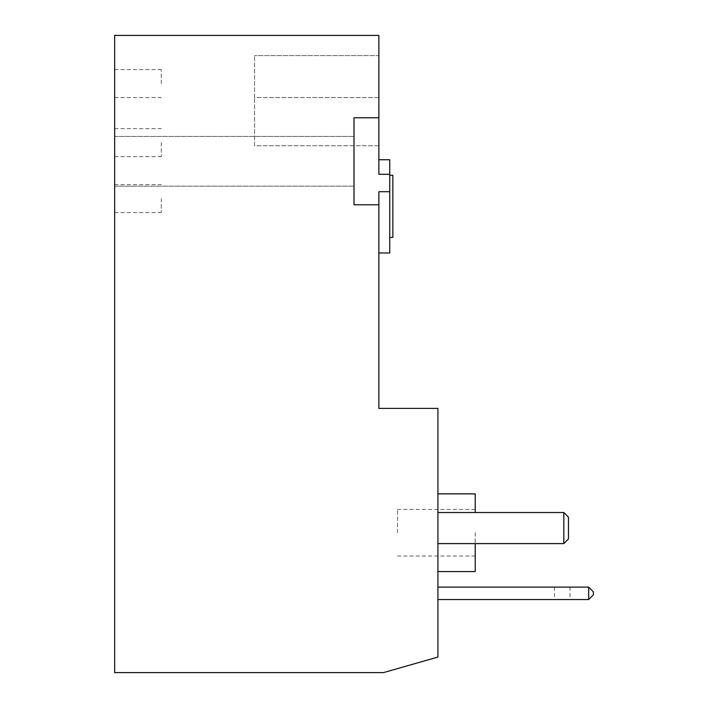<?xml version="1.0" encoding="UTF-8"?>
<svg xmlns="http://www.w3.org/2000/svg" width="708" height="708" viewBox="0 0 708 708"><rect width="100%" height="100%" fill="white"/><g stroke="black" fill="none" stroke-linecap="round" stroke-linejoin="round"><path stroke-width="0.53" stroke-dasharray="3.54 2.66" d="M161.282 83.579L161.282 69.588L161.282 83.579M114.661 83.579L114.661 69.588L114.661 83.579M161.282 198.585L161.282 212.577L161.282 198.585M114.661 198.585L114.661 212.577L114.661 198.585M161.282 142.635L161.282 156.627L161.282 142.635M114.661 142.635L114.661 156.627L114.661 142.635M354 161.282L354 204.798L378.869 204.798L354 204.798L378.869 204.798L378.869 191.709L389.745 191.709L389.745 174.292L378.869 174.292L378.869 117.767L354 117.767L354 161.282M114.661 161.282L114.661 186.151L114.661 161.282M437.925 532.726L437.925 493.874L437.925 532.726M475.227 543.602L475.227 571.577M378.869 206.355L378.869 252.977L378.869 206.355M389.745 191.709L389.745 252.977M562.258 599.552L554.488 599.552L562.258 599.552M562.258 587.118L554.488 587.118L562.258 587.118M392.851 175.274L392.851 237.437M397.515 532.726L397.515 509.415L397.515 532.726M475.227 493.874L475.227 512.521M378.869 204.798L378.869 408.392L437.925 408.392L437.925 657.059L383.532 672.6L114.661 672.6L114.661 35.4L378.869 35.4L378.869 117.767L354 117.767L378.869 117.767M378.869 55.605L378.869 145.742L378.869 55.605L254.535 55.605L378.869 55.605M378.869 174.292L378.869 159.734L378.869 174.292M437.925 512.521L563.807 512.521L437.925 512.521L437.925 543.602L437.925 512.521L437.925 543.602L437.925 512.521L563.807 512.521L563.807 543.602L437.925 543.602M437.925 599.552L437.925 587.118L437.925 599.552L588.675 599.552L593.339 594.897L593.339 591.782L588.675 587.118L437.925 587.118M378.869 97.562L254.535 97.562L254.535 55.605L254.535 97.562L378.869 97.562M378.869 145.742L254.535 145.742L254.535 97.562L254.535 145.742L378.869 145.742M389.745 159.734L389.745 174.292M563.807 512.521L568.471 517.185L563.807 512.521L563.807 543.602L563.807 512.521L568.471 517.185L568.471 538.947L563.807 543.602M389.745 206.355L389.745 175.274L389.745 206.355M568.471 517.185L568.471 538.947L568.471 517.185M588.675 587.118L588.675 599.552M475.227 532.726L475.227 556.037L475.227 532.726M114.661 69.588L161.282 69.588M114.661 184.602L161.282 184.602M114.661 128.652L161.282 128.652M114.661 136.423L354 136.423L114.661 136.423M554.488 587.118L554.488 599.552M475.227 509.415L397.515 509.415M570.029 587.118L570.029 599.552M475.227 556.037L397.515 556.037M114.661 186.151L354 186.151L114.661 186.151M114.661 156.627L161.282 156.627M114.661 212.577L161.282 212.577M114.661 97.562L161.282 97.562"/><path stroke-width="1.06" d="M437.925 571.577L475.227 571.577L475.227 543.602M378.869 252.977L389.745 252.977L389.745 191.709L378.869 191.709L378.869 408.392L437.925 408.392L437.925 657.059L383.532 672.6L114.661 672.6L114.661 35.4L378.869 35.4L378.869 174.292L389.745 174.292L389.745 159.734L378.869 159.734M389.745 237.437L392.851 237.437L392.851 175.274L389.745 175.274M389.745 174.292L389.745 191.709M378.869 204.798L354 204.798L354 117.767L378.869 117.767M437.925 543.602L563.807 543.602L563.807 512.521L437.925 512.521M437.925 587.118L588.675 587.118L593.339 591.782L593.339 594.897L588.675 599.552L437.925 599.552M475.227 512.521L475.227 493.874L437.925 493.874M563.807 543.602L568.471 538.947L568.471 517.185L563.807 512.521M588.675 599.552L588.675 587.118"/></g></svg>
